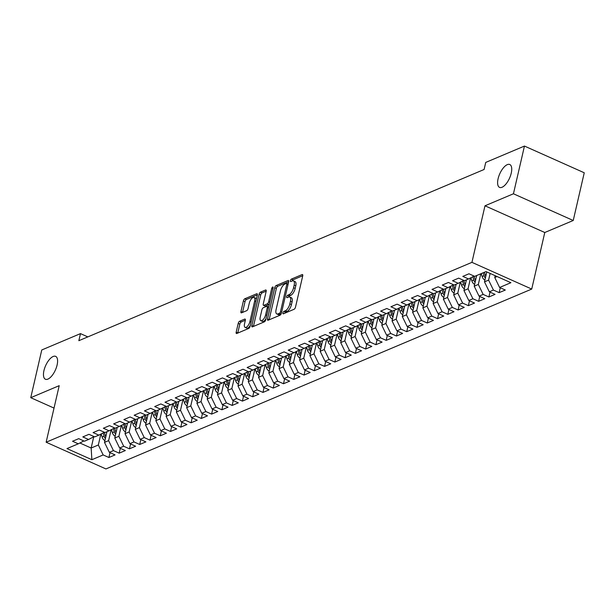 <?xml version="1.0" encoding="UTF-8"?>
<svg xmlns="http://www.w3.org/2000/svg" width="615" height="615" viewBox="0 0 615 615"><rect width="100%" height="100%" fill="white"/><g stroke="black" fill="none" stroke-linecap="round" stroke-linejoin="round"><path stroke-width="0.92" d="M282.962 312.881A1.345 0.577 -65.9 0 0 283.123 313.811A1.345 0.577 -65.9 0 0 283.392 313.796L294.101 309.268A1.922 0.823 -65.9 0 0 295.507 307.108L302.718 275.881A1.922 0.823 -65.9 0 0 302.495 274.559A1.922 0.823 -65.9 0 0 302.111 274.574L291.402 279.102A1.345 0.577 -65.9 0 0 290.411 280.617A1.345 0.577 -65.9 0 0 290.572 281.547A1.345 0.577 -65.9 0 0 290.841 281.532L292.225 280.947A6.15 2.629 -65.9 0 1 293.455 280.878A6.15 2.629 -65.9 0 1 294.17 285.129L293.57 287.735A6.15 2.629 -65.9 0 1 289.058 294.647L287.674 295.231A1.345 0.577 -65.9 0 0 286.69 296.745A1.345 0.577 -65.9 0 0 286.844 297.675A1.345 0.577 -65.9 0 0 287.113 297.66L288.504 297.076A6.15 2.629 -65.9 0 1 289.726 297.014A6.15 2.629 -65.9 0 1 290.441 301.265L289.842 303.871A6.15 2.629 -65.9 0 1 285.337 310.783L283.953 311.367A1.345 0.577 -65.9 0 0 282.962 312.881M57.103 365.026A12.531 5.358 -65.9 0 0 55.642 356.362A12.531 5.358 -65.9 0 0 43.957 370.576A12.531 5.358 -65.9 0 0 45.425 379.24A12.531 5.358 -65.9 0 0 57.103 365.026M511.242 173.176A12.531 5.358 -65.9 0 0 509.781 164.513A12.531 5.358 -65.9 0 0 498.096 178.727A12.531 5.358 -65.9 0 0 499.557 187.391A12.531 5.358 -65.9 0 0 511.242 173.176M239.612 321.253A1.922 0.823 -65.9 0 0 238.205 323.413L236.183 332.169A1.922 0.823 -65.9 0 0 236.406 333.499A1.922 0.823 -65.9 0 0 236.79 333.484L248.691 328.456A1.922 0.823 -65.9 0 0 250.097 326.296L257.308 295.069A1.922 0.823 -65.9 0 0 257.078 293.739A1.922 0.823 -65.9 0 0 256.701 293.762L244.801 298.782A1.922 0.823 -65.9 0 0 243.394 300.943L240.949 311.528A1.922 0.823 -65.9 0 0 241.172 312.858A1.922 0.823 -65.9 0 0 241.557 312.835L246.646 310.69A1.922 0.823 -65.9 0 0 248.06 308.522L249.267 303.28A5.143 2.199 -65.9 0 1 254.064 297.445A5.143 2.199 -65.9 0 1 254.664 300.996L249.913 321.56A5.143 2.199 -65.9 0 1 245.124 327.388A5.143 2.199 -65.9 0 1 244.524 323.836L245.316 320.407A1.922 0.823 -65.9 0 0 245.093 319.077A1.922 0.823 -65.9 0 0 244.709 319.1L239.612 321.253L241.234 321.976A1.922 0.823 -65.9 0 0 239.819 324.136L237.797 332.892A1.922 0.823 -65.9 0 0 237.767 333.069M78.851 340.687L484.105 169.486L485.735 162.422L524.457 146.062L513.44 193.779L484.989 205.794L471.936 262.351L46.14 442.223L59.201 385.674L30.75 397.69L41.766 349.973L80.488 333.614L78.851 340.687M267.533 318.931A1.922 0.823 -65.9 0 0 267.756 320.254A1.922 0.823 -65.9 0 0 268.14 320.238L280.04 315.211A1.922 0.823 -65.9 0 0 281.447 313.05L288.658 281.824A1.922 0.823 -65.9 0 0 288.435 280.494A1.922 0.823 -65.9 0 0 288.051 280.517L276.15 285.545A1.922 0.823 -65.9 0 0 274.744 287.705L267.533 318.931L269.155 319.654A1.922 0.823 -65.9 0 0 269.116 319.823M264.365 321.837L252.465 326.857A1.922 0.823 -65.9 0 1 252.081 326.88A1.922 0.823 -65.9 0 1 251.858 325.55L259.069 294.324A1.922 0.823 -65.9 0 1 260.476 292.163L265.565 290.011A1.922 0.823 -65.9 0 1 265.949 289.996A1.922 0.823 -65.9 0 1 266.172 291.325L263.251 303.987A1.922 0.823 -65.9 0 0 263.474 305.317A1.922 0.823 -65.9 0 0 263.858 305.294L267.233 303.871A1.922 0.823 -65.9 0 0 268.647 301.711L271.692 288.52A1.345 0.577 -65.9 0 1 272.945 286.997A1.345 0.577 -65.9 0 1 273.098 287.928L265.772 319.677A1.922 0.823 -65.9 0 1 264.365 321.837M471.936 262.351L531.729 289.065L105.934 468.938L46.14 442.223M500.287 287.782L499.165 292.64L505.322 290.034L499.588 287.474L510.888 282.7L485.996 271.584L474.703 276.358L468.961 273.79L462.803 276.396L468.538 278.956L464.433 280.694L458.69 278.134L452.532 280.732L458.267 283.3L454.162 285.029L448.427 282.47L442.262 285.076L447.997 287.636L443.892 289.373L438.157 286.805L431.991 289.411L437.726 291.971L433.621 293.709L427.886 291.149L421.721 293.747L427.456 296.315L423.351 298.044L417.616 295.484L411.45 298.091L417.185 300.65L413.08 302.388L407.345 299.82L401.18 302.426L406.922 304.986L402.81 306.724L397.075 304.164L390.909 306.762L396.652 309.33L392.539 311.059L386.804 308.499L380.639 311.105L386.381 313.665L382.269 315.403L376.534 312.835L370.368 315.441L376.111 318.001L371.998 319.739L366.263 317.179L360.106 319.777L365.84 322.345L361.728 324.074L355.993 321.514L349.835 324.12L355.57 326.68L351.465 328.418L345.722 325.85L339.565 328.456L345.299 331.016L341.194 332.753L335.452 330.194L329.294 332.792L335.029 335.36L330.924 337.097L325.181 334.529L319.024 337.135L324.758 339.695L320.653 341.433L314.911 338.873L308.753 341.471L314.488 344.039L310.383 345.768L304.648 343.208L298.483 345.807L304.217 348.374L300.112 350.112L294.377 347.544L288.212 350.15L293.947 352.71L289.842 354.448L284.107 351.888L277.942 354.486L283.676 357.054L279.571 358.783L273.836 356.223L267.671 358.829L273.406 361.389L269.301 363.127L263.566 360.559L257.401 363.165L263.143 365.725L259.03 367.463L253.295 364.903L247.13 367.501L252.873 370.069L248.76 371.798L243.025 369.238L236.86 371.844L242.602 374.404L238.489 376.142L232.754 373.574L226.589 376.18L232.332 378.74L228.219 380.477L222.484 377.918L216.326 380.516L222.061 383.084L217.948 384.813L212.213 382.253L206.056 384.859L211.791 387.419L207.686 389.157L201.943 386.589L195.785 389.195L201.52 391.755L197.415 393.492L191.672 390.932L185.515 393.531L191.25 396.098L187.145 397.836L181.402 395.268L175.244 397.874L180.979 400.434L176.874 402.172L171.131 399.604L164.974 402.21L170.709 404.77L166.603 406.507L160.869 403.947L154.703 406.546L160.438 409.113L156.333 410.851L150.598 408.283L144.433 410.889L150.168 413.449L146.062 415.187L140.328 412.627L134.162 415.225L139.897 417.793L135.792 419.522L130.057 416.962L123.892 419.568L129.627 422.128L125.522 423.866L119.787 421.298L113.621 423.904L119.364 426.464L115.251 428.201L109.516 425.642L103.351 428.24L109.093 430.808L104.981 432.537L99.246 429.977L93.08 432.583L98.823 435.143L94.71 436.881L88.975 434.313L82.81 436.919L88.552 439.479L84.44 441.216L78.705 438.656L72.547 441.255L78.282 443.822L83.84 440.947M499.165 292.64L493.43 290.072L489.317 291.81L484.489 281.855L486.78 271.93M490.017 292.125L488.894 296.976L495.06 294.37L489.317 291.81M488.894 296.976L483.159 294.416L479.047 296.146L474.219 286.19L476.679 275.52M479.746 296.461L478.624 301.312L484.789 298.713L479.047 296.146M478.624 301.312L472.889 298.752L468.776 300.489L463.948 290.534L466.408 279.856M469.476 300.796L468.353 305.655L474.519 303.049L468.776 300.489M468.353 305.655L462.618 303.087L458.506 304.825L453.678 294.869L456.138 284.192M459.205 305.14L458.083 309.991L464.248 307.392L458.506 304.825M458.083 309.991L452.348 307.431L448.243 309.168L443.407 299.205L445.867 288.535M448.935 309.476L447.812 314.334L453.978 311.728L448.243 309.168M447.812 314.334L442.077 311.767L437.972 313.504L433.137 303.549L435.605 292.871M438.664 313.811L437.542 318.67L443.707 316.064L437.972 313.504M437.542 318.67L431.807 316.11L427.702 317.84L422.866 307.884L425.334 297.214M428.394 318.155L427.271 323.006L433.437 320.407L427.702 317.84M427.271 323.006L421.536 320.446L417.431 322.183L412.596 312.22L415.063 301.55M418.123 322.491L417.001 327.349L423.166 324.743L417.431 322.183M417.001 327.349L411.266 324.782L407.161 326.519L402.325 316.564L404.793 305.886M407.853 326.826L406.738 331.685L412.896 329.079L407.161 326.519M406.738 331.685L400.995 329.125L396.89 330.855L392.055 320.899L394.523 310.229M397.582 331.17L396.467 336.021L402.625 333.422L396.89 330.855M396.467 336.021L390.725 333.461L386.62 335.198L381.784 325.235L384.252 314.565M387.312 335.506L386.197 340.364L392.355 337.758L386.62 335.198M386.197 340.364L380.454 337.796L376.349 339.534L371.514 329.579L373.982 318.901M377.049 339.841L375.926 344.7L382.084 342.094L376.349 339.534M375.926 344.7L370.184 342.14L366.079 343.87L361.243 333.914L363.711 323.244M366.778 344.185L365.656 349.036L371.814 346.437L366.079 343.87M365.656 349.036L359.921 346.476L355.808 348.213L350.981 338.25L353.44 327.58M356.508 348.521L355.385 353.379L361.543 350.773L355.808 348.213M355.385 353.379L349.651 350.811L345.538 352.549L340.71 342.593L343.17 331.916M346.237 352.864L345.115 357.715L351.28 355.109L345.538 352.549M345.115 357.715L339.38 355.155L335.267 356.885L330.44 346.929L332.9 336.259M335.967 357.2L334.844 362.05L341.01 359.452L335.267 356.885M334.844 362.05L329.11 359.491L324.997 361.228L320.169 351.273L322.629 340.595M325.696 361.535L324.574 366.394L330.739 363.788L324.997 361.228M324.574 366.394L318.839 363.826L314.726 365.564L309.899 355.608L312.358 344.93M315.426 365.879L314.303 370.73L320.469 368.131L314.726 365.564M314.303 370.73L308.569 368.17L304.463 369.907L299.628 359.944L302.088 349.274M305.155 370.215L304.033 375.065L310.198 372.467L304.463 369.907M304.033 375.065L298.298 372.506L294.193 374.243L289.358 364.288L291.825 353.61M294.885 374.55L293.762 379.409L299.928 376.803L294.193 374.243M293.762 379.409L288.028 376.841L283.922 378.579L279.087 368.623L281.555 357.953M284.614 378.894L283.492 383.745L289.657 381.146L283.922 378.579M283.492 383.745L277.757 381.185L273.652 382.922L268.817 372.959L271.284 362.289M274.344 383.23L273.221 388.088L279.387 385.482L273.652 382.922M273.221 388.088L267.487 385.52L263.381 387.258L258.546 377.303L261.014 366.625M264.073 387.565L262.959 392.424L269.116 389.818L263.381 387.258M262.959 392.424L257.216 389.864L253.111 391.594L248.275 381.638L250.743 370.968M253.803 391.909L252.688 396.76L258.846 394.161L253.111 391.594M252.688 396.76L246.946 394.2L242.84 395.937L238.005 385.974L240.473 375.304M243.532 396.245L242.418 401.103L248.575 398.497L242.84 395.937M242.418 401.103L236.675 398.535L232.57 400.273L227.735 390.317L230.202 379.639M233.27 400.58L232.147 405.439L238.305 402.833L232.57 400.273M232.147 405.439L226.405 402.879L222.299 404.609L217.464 394.653L219.932 383.983M222.999 404.924L221.877 409.774L228.034 407.176L222.299 404.609M221.877 409.774L216.142 407.215L212.029 408.952L207.201 398.989L209.661 388.319M212.729 409.259L211.606 414.118L217.764 411.512L212.029 408.952M211.606 414.118L205.871 411.55L201.758 413.288L196.931 403.332L199.391 392.654M202.458 413.603L201.336 418.454L207.501 415.848L201.758 413.288M201.336 418.454L195.601 415.894L191.488 417.623L186.66 407.668L189.12 396.998M192.188 417.939L191.065 422.789L197.231 420.191L191.488 417.623M191.065 422.789L185.33 420.23L181.217 421.967L176.39 412.012L178.85 401.334M181.917 422.274L180.795 427.133L186.96 424.527L181.217 421.967M180.795 427.133L175.06 424.565L170.947 426.303L166.119 416.347L168.579 405.669M171.647 426.618L170.524 431.469L176.69 428.87L170.947 426.303M170.524 431.469L164.789 428.909L160.684 430.638L155.849 420.683L158.309 410.013M161.376 430.954L160.254 435.804L166.419 433.206L160.684 430.638M160.254 435.804L154.519 433.244L150.414 434.982L145.578 425.026L148.046 414.349M151.106 435.289L149.983 440.148L156.149 437.542L150.414 434.982M149.983 440.148L144.248 437.58L140.143 439.318L135.308 429.362L137.775 418.684M140.835 439.633L139.713 444.484L145.878 441.885L140.143 439.318M139.713 444.484L133.978 441.924L129.873 443.661L125.037 433.698L127.505 423.028M130.565 443.969L129.442 448.827L135.608 446.221L129.873 443.661M129.442 448.827L123.707 446.259L119.602 447.997L114.767 438.041L117.234 427.363M120.294 448.304L119.179 453.163L125.337 450.557L119.602 447.997M119.179 453.163L113.437 450.603L109.332 452.332L104.496 442.377L106.964 431.707M110.024 452.648L108.909 457.499L115.067 454.9L109.332 452.332M108.909 457.499L103.166 454.939L91.873 459.713L66.981 448.589L78.282 443.822M88.552 439.479L94.11 436.612M93.734 436.804L91.151 448.02L98.339 444.983L100.852 434.098M103.166 454.939L98.339 444.983M91.873 459.713L91.151 448.02L79.889 442.992M98.823 435.143L104.381 432.268M104.496 442.377L108.609 440.64L111.123 429.754M113.437 450.603L108.609 440.64M109.093 430.808L114.651 427.932M114.767 438.041L118.879 436.304L121.386 425.419M123.707 446.259L118.879 436.304M119.364 426.464L124.922 423.597M125.037 433.698L129.15 431.968L131.656 421.083M133.978 441.924L129.15 431.968M129.627 422.128L135.192 419.253M135.308 429.362L139.413 427.625L141.927 416.739M144.248 437.58L139.413 427.625M139.897 417.793L145.463 414.917M145.578 425.026L149.683 423.289L152.197 412.404M154.519 433.244L149.683 423.289M150.168 413.449L155.733 410.582M155.849 420.683L159.954 418.946L162.468 408.068M164.789 428.909L159.954 418.946M160.438 409.113L166.004 406.238M166.119 416.347L170.224 414.61L172.738 403.724M175.06 424.565L170.224 414.61M170.709 404.77L176.274 401.902M176.39 412.012L180.495 410.274L183.009 399.389M185.33 420.23L180.495 410.274M180.979 400.434L186.537 397.567M186.66 407.668L190.765 405.931L193.279 395.045M195.601 415.894L190.765 405.931M191.25 396.098L196.808 393.223M196.931 403.332L201.036 401.595L203.55 390.71M205.871 411.55L201.036 401.595M201.52 391.755L207.078 388.888M207.201 398.989L211.306 397.259L213.82 386.374M216.142 407.215L211.306 397.259M211.791 387.419L217.349 384.544M217.464 394.653L221.577 392.916L224.091 382.03M226.405 402.879L221.577 392.916M222.061 383.084L227.619 380.208M227.735 390.317L231.847 388.58L234.361 377.695M236.675 398.535L231.847 388.58M232.332 378.74L237.89 375.873M238.005 385.974L242.118 384.244L244.632 373.359M246.946 394.2L242.118 384.244M242.602 374.404L248.16 371.529M248.275 381.638L252.388 379.901L254.902 369.015M257.216 389.864L252.388 379.901M252.873 370.069L258.431 367.193M258.546 377.303L262.659 375.565L265.165 364.68M267.487 385.52L262.659 375.565M263.143 365.725L268.701 362.858M268.817 372.959L272.929 371.229L275.435 360.344M277.757 381.185L272.929 371.229M273.406 361.389L278.972 358.514M279.087 368.623L283.192 366.886L285.706 356M288.028 376.841L283.192 366.886M283.676 357.054L289.242 354.179M289.358 364.288L293.463 362.55L295.976 351.665M298.298 372.506L293.463 362.55M293.947 352.71L299.513 349.843M299.628 359.944L303.733 358.214L306.247 347.329M308.569 368.17L303.733 358.214M304.217 348.374L309.783 345.499M309.899 355.608L314.004 353.871L316.517 342.986M318.839 363.826L314.004 353.871M314.488 344.039L320.054 341.164M320.169 351.273L324.274 349.535L326.788 338.65M329.11 359.491L324.274 349.535M324.758 339.695L330.317 336.828M330.44 346.929L334.545 345.192L337.058 334.306M339.38 355.155L334.545 345.192M335.029 335.36L340.587 332.484M340.71 342.593L344.815 340.856L347.329 329.971M349.651 350.811L344.815 340.856M345.299 331.016L350.858 328.149M350.981 338.25L355.086 336.52L357.599 325.635M359.921 346.476L355.086 336.52M355.57 326.68L361.128 323.813M361.243 333.914L365.356 332.177L367.87 321.291M370.184 342.14L365.356 332.177M365.84 322.345L371.399 319.469M371.514 329.579L375.627 327.841L378.14 316.956M380.454 337.796L375.627 327.841M376.111 318.001L381.669 315.134M381.784 325.235L385.897 323.505L388.411 312.62M390.725 333.461L385.897 323.505M386.381 313.665L391.94 310.79M392.055 320.899L396.168 319.162L398.681 308.276M400.995 329.125L396.168 319.162M396.652 309.33L402.21 306.454M402.325 316.564L406.438 314.826L408.944 303.941M411.266 324.782L406.438 314.826M406.922 304.986L412.481 302.119M412.596 312.22L416.701 310.49L419.215 299.605M421.536 320.446L416.701 310.49M417.185 300.65L422.751 297.775M422.866 307.884L426.971 306.147L429.485 295.262M431.807 316.11L426.971 306.147M427.456 296.315L433.022 293.44M433.137 303.549L437.242 301.811L439.756 290.926M442.077 311.767L437.242 301.811M437.726 291.971L443.292 289.104M443.407 299.205L447.512 297.476L450.026 286.59M452.348 307.431L447.512 297.476M447.997 287.636L453.562 284.76M453.678 294.869L457.783 293.132L460.297 282.247M462.618 303.087L457.783 293.132M458.267 283.3L463.825 280.425M463.948 290.534L468.053 288.796L470.567 277.911M472.889 298.752L468.053 288.796M468.538 278.956L474.096 276.089M474.219 286.19L478.324 284.453L480.792 273.783M483.159 294.416L478.324 284.453M484.489 281.855L488.594 280.117L490.14 273.429M493.43 290.072L488.594 280.117M87.822 336.897L80.488 333.614M30.75 397.69L54.02 408.083M484.989 205.794L544.782 232.508L573.234 220.493L513.44 193.779M573.234 220.493L584.25 172.777L524.457 146.062M544.782 232.508L531.729 289.065M499.588 287.474L494.76 277.519L495.183 275.681M494.76 277.519L497.081 276.535M284.691 313.25A1.345 0.577 -65.9 0 1 285.568 312.089L286.951 311.505A6.15 2.629 -65.9 0 0 291.456 304.586L289.842 303.871M289.726 297.014L291.341 297.737A6.15 2.629 -65.9 0 1 292.064 301.988L291.456 304.586M293.455 280.878L295.069 281.601A6.15 2.629 -65.9 0 1 295.784 285.852L295.185 288.458A6.15 2.629 -65.9 0 1 290.68 295.369L289.288 295.953A1.345 0.577 -65.9 0 0 288.412 297.114M302.757 275.712L293.017 279.825A1.345 0.577 -65.9 0 0 292.14 280.978M288.689 281.647L277.772 286.267A1.922 0.823 -65.9 0 0 276.358 288.427L269.155 319.654M279.487 313.25A1.345 0.577 -65.9 0 0 280.478 311.736L286.805 284.33A1.345 0.577 -65.9 0 0 286.644 283.4A1.345 0.577 -65.9 0 0 286.375 283.415L284.914 284.03A6.15 2.629 -65.9 0 0 280.409 290.949L276.081 309.683A6.15 2.629 -65.9 0 0 276.804 313.934A6.15 2.629 -65.9 0 0 278.026 313.873L279.487 313.25L281.109 313.973A1.345 0.577 -65.9 0 0 281.117 313.973M276.804 313.934L278.418 314.657A6.15 2.629 -65.9 0 0 279.641 314.588L278.026 313.873M281.109 313.973L279.641 314.588M266.21 291.149L262.09 292.886A1.922 0.823 -65.9 0 0 260.683 295.046L253.472 326.273A1.922 0.823 -65.9 0 0 253.442 326.45M263.474 305.317L265.096 306.039A1.922 0.823 -65.9 0 0 265.472 306.016L268.855 304.586A1.922 0.823 -65.9 0 0 269.339 304.225M260.222 317.125A5.143 2.199 -65.9 0 0 260.822 320.684A5.143 2.199 -65.9 0 0 265.611 314.849L267.287 307.608A1.922 0.823 -65.9 0 0 267.056 306.278A1.922 0.823 -65.9 0 0 266.679 306.301L263.297 307.723A1.922 0.823 -65.9 0 0 261.89 309.883L260.222 317.125M260.822 320.684L262.436 321.407A5.143 2.199 -65.9 0 0 266.011 318.647M268.694 307.008A1.922 0.823 -65.9 0 0 268.678 307L267.056 306.278M245.347 320.231L241.234 321.976M245.124 327.388L246.738 328.11A5.143 2.199 -65.9 0 0 250.313 325.358M256.37 299.121A5.143 2.199 -65.9 0 0 255.679 298.167L254.064 297.445M257.339 294.893L246.415 299.505A1.922 0.823 -65.9 0 0 245.008 301.665L242.564 312.251A1.922 0.823 -65.9 0 0 242.533 312.428M486.673 272.376L486.511 271.815M484.897 280.071A5.189 4.267 -112.9 0 1 482.114 276.504L481.261 273.583M485.765 276.327A5.189 4.267 -112.9 0 1 485.296 275.159L484.443 272.237M483.213 272.76L484.059 275.681A5.189 4.267 67.1 0 0 485.366 278.057M476.402 276.712L476.125 275.751M474.626 284.407A5.189 4.267 -112.9 0 1 471.843 280.847L470.929 277.719M475.495 280.663A5.189 4.267 -112.9 0 1 475.026 279.502L474.042 276.12M472.835 276.735L473.788 280.017A5.189 4.267 67.1 0 0 475.095 282.393M466.132 281.055L465.855 280.094M464.356 288.75A5.189 4.267 -112.9 0 1 461.573 285.183L460.658 282.062M465.224 284.999A5.189 4.267 -112.9 0 1 464.755 283.838L463.772 280.455M462.565 281.078L463.526 284.361A5.189 4.267 67.1 0 0 464.825 286.736M455.861 285.391L455.584 284.43M454.085 293.086A5.189 4.267 -112.9 0 1 451.302 289.519L450.395 286.398M454.954 289.342A5.189 4.267 -112.9 0 1 454.485 288.174L453.501 284.791M452.294 285.414L453.255 288.696A5.189 4.267 67.1 0 0 454.554 291.072M445.598 289.726L445.314 288.766M443.815 297.422A5.189 4.267 -112.9 0 1 441.032 293.862L440.125 290.734M444.683 293.678A5.189 4.267 -112.9 0 1 444.215 292.517L443.231 289.135M442.024 289.757L442.985 293.04A5.189 4.267 67.1 0 0 444.284 295.408M435.328 294.07L435.043 293.109M433.552 301.765A5.189 4.267 -112.9 0 1 430.761 298.198L429.854 295.077M434.413 298.014A5.189 4.267 -112.9 0 1 433.944 296.853L432.96 293.47M431.753 294.093L432.714 297.376A5.189 4.267 67.1 0 0 434.013 299.751M425.057 298.406L424.773 297.445M423.281 306.101A5.189 4.267 -112.9 0 1 420.491 302.534L419.584 299.413M424.142 302.357A5.189 4.267 -112.9 0 1 423.674 301.196L422.69 297.806M421.49 298.429L422.444 301.711A5.189 4.267 67.1 0 0 423.743 304.087M414.787 302.741L414.502 301.781M413.011 310.437A5.189 4.267 -112.9 0 1 410.22 306.877L409.313 303.756M413.872 306.693A5.189 4.267 -112.9 0 1 413.403 305.532L412.419 302.15M411.22 302.772L412.173 306.055A5.189 4.267 67.1 0 0 413.472 308.423M404.516 307.085L404.232 306.124M402.74 314.78A5.189 4.267 -112.9 0 1 399.95 311.213L399.043 308.092M403.601 311.029A5.189 4.267 -112.9 0 1 403.132 309.868L402.149 306.485M400.949 307.108L401.902 310.391A5.189 4.267 67.1 0 0 403.202 312.766M394.246 311.421L393.969 310.46M392.47 319.116A5.189 4.267 -112.9 0 1 389.679 315.557L388.772 312.428M393.331 315.372A5.189 4.267 -112.9 0 1 392.862 314.211L391.878 310.821M390.679 311.444L391.632 314.726A5.189 4.267 67.1 0 0 392.931 317.102M383.975 315.756L383.699 314.803M382.199 323.459A5.189 4.267 -112.9 0 1 379.409 319.892L378.502 316.771M383.06 319.708A5.189 4.267 -112.9 0 1 382.592 318.547L381.608 315.164M380.408 315.787L381.362 319.07A5.189 4.267 67.1 0 0 382.661 321.445M373.705 320.1L373.428 319.139M371.929 327.795A5.189 4.267 -112.9 0 1 369.138 324.228L368.231 321.107M372.79 324.051A5.189 4.267 -112.9 0 1 372.329 322.883L371.337 319.5M370.138 320.123L371.091 323.405A5.189 4.267 67.1 0 0 372.39 325.781M363.434 324.436L363.158 323.475M361.658 332.131A5.189 4.267 -112.9 0 1 358.868 328.571L357.961 325.443M362.527 328.387A5.189 4.267 -112.9 0 1 362.058 327.226L361.067 323.844M359.867 324.459L360.821 327.741A5.189 4.267 67.1 0 0 362.127 330.117M353.164 328.779L352.887 327.818M351.388 336.474A5.189 4.267 -112.9 0 1 348.605 332.907L347.69 329.786M352.257 332.723A5.189 4.267 -112.9 0 1 351.788 331.562L350.804 328.179M349.597 328.802L350.55 332.085A5.189 4.267 67.1 0 0 351.857 334.46M342.893 333.115L342.617 332.154M341.117 340.81A5.189 4.267 -112.9 0 1 338.335 337.243L337.42 334.122M341.986 337.066A5.189 4.267 -112.9 0 1 341.517 335.898L340.533 332.515M339.326 333.138L340.279 336.42A5.189 4.267 67.1 0 0 341.586 338.796M332.623 337.45L332.346 336.49M330.847 345.146A5.189 4.267 -112.9 0 1 328.064 341.586L327.149 338.458M331.716 341.402A5.189 4.267 -112.9 0 1 331.247 340.241L330.263 336.859M329.056 337.474L330.009 340.756A5.189 4.267 67.1 0 0 331.316 343.132M322.352 341.794L322.075 340.833M320.576 349.489A5.189 4.267 -112.9 0 1 317.794 345.922L316.879 342.801M321.445 345.738A5.189 4.267 -112.9 0 1 320.976 344.577L319.992 341.194M318.785 341.817L319.746 345.1A5.189 4.267 67.1 0 0 321.045 347.475M312.082 346.13L311.805 345.169M310.306 353.825A5.189 4.267 -112.9 0 1 307.523 350.258L306.616 347.137M311.175 350.081A5.189 4.267 -112.9 0 1 310.706 348.913L309.722 345.53M308.515 346.153L309.476 349.435A5.189 4.267 67.1 0 0 310.775 351.811M301.819 350.465L301.535 349.505M300.035 358.161A5.189 4.267 -112.9 0 1 297.253 354.601L296.345 351.473M300.904 354.417A5.189 4.267 -112.9 0 1 300.435 353.256L299.451 349.874M298.244 350.489L299.205 353.771A5.189 4.267 67.1 0 0 300.504 356.147M291.548 354.809L291.264 353.848M289.773 362.504A5.189 4.267 -112.9 0 1 286.982 358.937L286.075 355.816M290.634 358.753A5.189 4.267 -112.9 0 1 290.165 357.592L289.181 354.209M287.974 354.832L288.935 358.115A5.189 4.267 67.1 0 0 290.234 360.49M281.278 359.145L280.993 358.184M279.502 366.84A5.189 4.267 -112.9 0 1 276.712 363.273L275.804 360.152M280.363 363.096A5.189 4.267 -112.9 0 1 279.894 361.928L278.91 358.545M277.711 359.168L278.664 362.45A5.189 4.267 67.1 0 0 279.963 364.826M271.007 363.48L270.723 362.519M269.232 371.176A5.189 4.267 -112.9 0 1 266.441 367.616L265.534 364.495M270.093 367.432A5.189 4.267 -112.9 0 1 269.624 366.271L268.64 362.888M267.44 363.511L268.394 366.794A5.189 4.267 67.1 0 0 269.693 369.161M260.737 367.824L260.453 366.863M258.961 375.519A5.189 4.267 -112.9 0 1 256.171 371.952L255.263 368.831M259.822 371.768A5.189 4.267 -112.9 0 1 259.353 370.607L258.369 367.224M257.17 367.847L258.123 371.129A5.189 4.267 67.1 0 0 259.422 373.505M250.466 372.16L250.19 371.199M248.691 379.855A5.189 4.267 -112.9 0 1 245.9 376.288L244.993 373.167M249.552 376.111A5.189 4.267 -112.9 0 1 249.083 374.95L248.099 371.56M246.899 372.183L247.853 375.465A5.189 4.267 67.1 0 0 249.152 377.841M240.196 376.495L239.919 375.534M238.42 384.191A5.189 4.267 -112.9 0 1 235.63 380.631L234.722 377.51M239.281 380.447A5.189 4.267 -112.9 0 1 238.812 379.286L237.828 375.903M236.629 376.526L237.582 379.809A5.189 4.267 67.1 0 0 238.881 382.184M229.925 380.839L229.649 379.878M228.15 388.534A5.189 4.267 -112.9 0 1 225.359 384.967L224.452 381.846M229.011 384.79A5.189 4.267 -112.9 0 1 228.549 383.622L227.558 380.239M226.358 380.862L227.312 384.144A5.189 4.267 67.1 0 0 228.611 386.52M219.655 385.175L219.378 384.214M217.879 392.87A5.189 4.267 -112.9 0 1 215.089 389.31L214.181 386.182M218.748 389.126A5.189 4.267 -112.9 0 1 218.279 387.965L217.287 384.575M216.088 385.198L217.041 388.48A5.189 4.267 67.1 0 0 218.348 390.856M209.384 389.518L209.108 388.557M207.609 397.213A5.189 4.267 -112.9 0 1 204.826 393.646L203.911 390.525M208.477 393.462A5.189 4.267 -112.9 0 1 208.008 392.301L207.024 388.918M205.817 389.541L206.771 392.824A5.189 4.267 67.1 0 0 208.078 395.199M199.114 393.854L198.837 392.893M197.338 401.549A5.189 4.267 -112.9 0 1 194.555 397.982L193.64 394.861M198.207 397.805A5.189 4.267 -112.9 0 1 197.738 396.637L196.754 393.254M195.547 393.877L196.5 397.159A5.189 4.267 67.1 0 0 197.807 399.535M188.843 398.189L188.567 397.229M187.068 405.885A5.189 4.267 -112.9 0 1 184.285 402.325L183.37 399.197M187.936 402.141A5.189 4.267 -112.9 0 1 187.467 400.98L186.483 397.598M185.276 398.213L186.23 401.495A5.189 4.267 67.1 0 0 187.537 403.871M178.573 402.533L178.296 401.572M176.797 410.228A5.189 4.267 -112.9 0 1 174.014 406.661L173.099 403.54M177.666 406.477A5.189 4.267 -112.9 0 1 177.197 405.316L176.213 401.933M175.006 402.556L175.967 405.839A5.189 4.267 67.1 0 0 177.266 408.214M168.302 406.869L168.026 405.908M166.527 414.564A5.189 4.267 -112.9 0 1 163.744 410.997L162.837 407.876M167.395 410.82A5.189 4.267 -112.9 0 1 166.926 409.651L165.942 406.269M164.735 406.892L165.696 410.174A5.189 4.267 67.1 0 0 166.996 412.55M158.04 411.204L157.755 410.243M156.256 418.9A5.189 4.267 -112.9 0 1 153.473 415.34L152.566 412.211M157.125 415.156A5.189 4.267 -112.9 0 1 156.656 413.995L155.672 410.612M154.465 411.227L155.426 414.51A5.189 4.267 67.1 0 0 156.725 416.885M147.769 415.548L147.485 414.587M145.993 423.243A5.189 4.267 -112.9 0 1 143.203 419.676L142.296 416.555M146.854 419.491A5.189 4.267 -112.9 0 1 146.385 418.331L145.401 414.948M144.194 415.571L145.155 418.853A5.189 4.267 67.1 0 0 146.455 421.229M137.499 419.884L137.214 418.923M135.723 427.579A5.189 4.267 -112.9 0 1 132.932 424.012L132.025 420.891M136.584 423.835A5.189 4.267 -112.9 0 1 136.115 422.666L135.131 419.284M133.932 419.907L134.885 423.189A5.189 4.267 67.1 0 0 136.184 425.565M127.228 424.219L126.944 423.258M125.452 431.915A5.189 4.267 -112.9 0 1 122.662 428.355L121.755 425.226M126.313 428.171A5.189 4.267 -112.9 0 1 125.844 427.01L124.86 423.627M123.661 424.25L124.614 427.533A5.189 4.267 67.1 0 0 125.914 429.9M116.958 428.563L116.673 427.602M115.182 436.258A5.189 4.267 -112.9 0 1 112.391 432.691L111.484 429.57M116.043 432.506A5.189 4.267 -112.9 0 1 115.574 431.346L114.59 427.963M113.391 428.586L114.344 431.868A5.189 4.267 67.1 0 0 115.643 434.244M106.687 432.899L106.41 431.938M104.911 440.594A5.189 4.267 -112.9 0 1 102.121 437.027L101.214 433.906M105.772 436.85A5.189 4.267 -112.9 0 1 105.303 435.689L104.319 432.299M103.12 432.922L104.073 436.204A5.189 4.267 67.1 0 0 105.373 438.58M286.951 311.505L285.337 310.783M292.064 301.988L290.441 301.265M289.288 295.953L287.674 295.231M290.68 295.369L289.058 294.647M295.185 288.458L293.57 287.735M295.784 285.852L294.17 285.129M293.017 279.825L291.402 279.102M302.734 274.851L302.111 274.574M285.568 312.089L283.953 311.367M276.358 288.427L274.744 287.705M277.772 286.267L276.15 285.545M288.673 280.794L288.051 280.517M281.632 312.259L280.478 311.736M287.958 284.845L286.805 284.33M253.472 326.273L251.858 325.55M260.683 295.046L259.069 294.324M262.09 292.886L260.476 292.163M266.195 290.295L265.565 290.011M265.472 306.016L263.858 305.294M268.855 304.586L267.233 303.871M269.8 302.226L268.647 301.711M272.845 289.042L271.692 288.52M266.764 315.364L265.611 314.849M268.44 308.123L267.287 307.608M245.331 319.377L244.709 319.1M251.074 322.075L249.913 321.56M255.817 301.519L254.664 300.996M242.564 312.251L240.949 311.528M245.008 301.665L243.394 300.943M246.415 299.505L244.801 298.782M257.324 294.039L256.701 293.762M237.797 332.892L236.183 332.169M239.819 324.136L238.205 323.413M485.296 275.159L486.111 274.813M482.114 276.504L484.059 275.681M475.026 279.502L475.841 279.156M471.843 280.847L473.788 280.017M464.755 283.838L465.57 283.492M461.573 285.183L463.526 284.361M454.485 288.174L455.3 287.835M451.302 289.519L453.255 288.696M444.215 292.517L445.029 292.171M441.032 293.862L442.985 293.04M433.944 296.853L434.759 296.507M430.761 298.198L432.714 297.376M423.674 301.196L424.488 300.85M420.491 302.534L422.444 301.711M413.403 305.532L414.218 305.186M410.22 306.877L412.173 306.055M403.132 309.868L403.955 309.522M399.95 311.213L401.902 310.391M392.862 314.211L393.685 313.865M389.679 315.557L391.632 314.726M382.592 318.547L383.414 318.201M379.409 319.892L381.362 319.07M372.329 322.883L373.144 322.537M369.138 324.228L371.091 323.405M362.058 327.226L362.873 326.88M358.868 328.571L360.821 327.741M351.788 331.562L352.603 331.216M348.605 332.907L350.55 332.085M341.517 335.898L342.332 335.552M338.335 337.243L340.279 336.42M331.247 340.241L332.062 339.895M328.064 341.586L330.009 340.756M320.976 344.577L321.791 344.231M317.794 345.922L319.746 345.1M310.706 348.913L311.521 348.574M307.523 350.258L309.476 349.435M300.435 353.256L301.25 352.91M297.253 354.601L299.205 353.771M290.165 357.592L290.98 357.246M286.982 358.937L288.935 358.115M279.894 361.928L280.709 361.589M276.712 363.273L278.664 362.45M269.624 366.271L270.439 365.925M266.441 367.616L268.394 366.794M259.353 370.607L260.176 370.261M256.171 371.952L258.123 371.129M249.083 374.95L249.905 374.604M245.9 376.288L247.853 375.465M238.812 379.286L239.635 378.94M235.63 380.631L237.582 379.809M228.549 383.622L229.364 383.276M225.359 384.967L227.312 384.144M218.279 387.965L219.094 387.619M215.089 389.31L217.041 388.48M208.008 392.301L208.823 391.955M204.826 393.646L206.771 392.824M197.738 396.637L198.553 396.291M194.555 397.982L196.5 397.159M187.467 400.98L188.282 400.634M184.285 402.325L186.23 401.495M177.197 405.316L178.012 404.97M174.014 406.661L175.967 405.839M166.926 409.651L167.741 409.306M163.744 410.997L165.696 410.174M156.656 413.995L157.471 413.649M153.473 415.34L155.426 414.51M146.385 418.331L147.2 417.985M143.203 419.676L145.155 418.853M136.115 422.666L136.93 422.328M132.932 424.012L134.885 423.189M125.844 427.01L126.659 426.664M122.662 428.355L124.614 427.533M115.574 431.346L116.396 431M112.391 432.691L114.344 431.868M105.303 435.689L106.126 435.343M102.121 437.027L104.073 436.204M288.135 284.069L286.644 283.4"/></g></svg>
